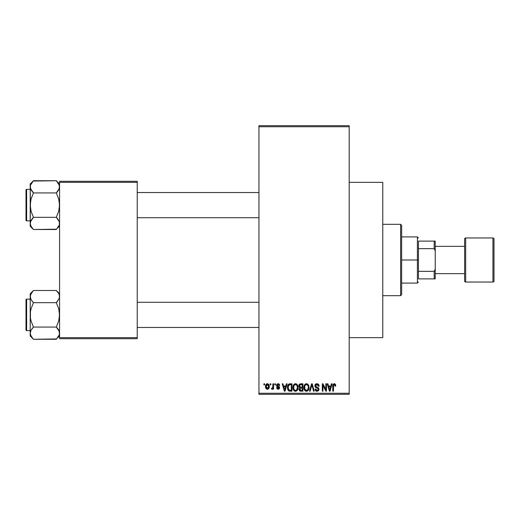 <?xml version="1.0" encoding="UTF-8"?>
<svg xmlns="http://www.w3.org/2000/svg" width="520" height="520" viewBox="0 0 520 520"><rect width="100%" height="100%" fill="white"/><g stroke="black" fill="none" stroke-linecap="round" stroke-linejoin="round"><path stroke-width="0.78" d="M349.193 337.649L382.772 337.649L382.772 182.351L349.193 182.351L382.772 182.351L382.772 337.649L349.193 337.649M258.954 126.737L258.954 393.263L349.193 393.263L349.193 126.737L258.954 126.737L258.954 125.684L349.193 125.684L349.193 126.737L349.193 125.684L258.954 125.684L258.954 394.316L349.193 394.316L349.193 126.737L258.954 126.737M270.205 384.872L270.205 383.819L270.875 383.819L270.875 384.872L270.205 384.872L270.875 384.872L270.875 383.819L270.205 383.819L270.875 383.819L270.875 384.872L270.205 384.872L270.205 383.819L270.205 384.872M272.682 388.765L272.877 388.31L272.084 389.259L271.447 388.973L271.635 388.206L272.753 387.679L272.877 383.819L273.546 383.819L273.546 389.162L272.877 389.162L272.877 388.31L272.246 389.233L271.447 388.973L271.635 388.206L272.649 387.946L272.877 386.588L272.753 387.679L271.635 388.206L271.447 388.973L272.084 389.259L272.877 388.31L272.877 389.162L273.546 389.162L273.546 383.819L272.877 383.819L273.546 383.819L273.546 389.162L272.877 389.162M274.788 384.872L274.788 383.819L275.45 383.819L275.45 384.872L274.788 384.872L275.45 384.872L275.45 383.819L274.788 383.819L275.45 383.819L275.45 384.872L274.788 384.872L274.788 383.819L274.788 384.872M276.503 385.45L276.919 384.215L278.115 383.728L279.292 384.222L279.747 385.444L279.078 385.535L278.272 384.507L277.231 384.982L277.342 385.801L279.156 386.613L279.624 387.419L279.247 388.843L277.992 389.253L277.036 388.843L276.601 387.731L277.264 387.634L278.272 388.486L278.928 387.595L276.945 386.64L276.503 385.45L278.986 387.842L278.122 388.492L277.264 387.634L276.601 387.731L278.148 389.259L279.65 387.731L277.173 385.32L278.07 384.488L279.078 385.535L279.747 385.444L278.115 383.728L276.51 385.281M286.39 383.819L285.812 386.016L286.39 383.819L287.092 383.819L285.058 391.163L284.356 391.163L282.224 383.819L282.925 383.819L283.504 386.016L285.812 386.016L283.504 386.016L282.925 383.819L282.224 383.819L284.356 391.163L285.058 391.163L287.092 383.819L286.39 383.819L287.092 383.819L285.058 391.163L284.356 391.163L282.224 383.819L282.925 383.819M295.483 383.728L297.05 384.41L297.914 386.087L297.954 388.687L297.375 390.188L296.12 391.17L294.853 391.17L293.163 389.279L293.254 385.457L294.144 384.196L295.483 383.728L293.572 384.846L292.909 387.485C292.793 389.526 293.651 390.78 295.483 391.261C297.349 390.767 298.207 389.48 298.064 387.394L297.401 384.878L295.483 383.728L296.335 383.897M306.456 383.728L308.016 384.41L308.887 386.087L308.925 388.687L308.347 390.188L307.093 391.17L305.825 391.17L304.135 389.279L304.226 385.457L305.117 384.196L306.456 383.728L304.544 384.846L303.882 387.485C303.764 389.526 304.623 390.78 306.449 391.261C308.315 390.767 309.179 389.48 309.03 387.394L308.373 384.878L306.761 383.747M334.295 383.728L335.406 384.339L335.745 386.016L335.075 386.113L334.613 384.676L333.651 384.917L333.45 391.163L332.787 391.163L332.897 384.963L333.365 384.072L334.295 383.728C333.125 384.026 332.618 384.839 332.787 386.178L332.787 391.163L333.45 391.163L333.548 385.138L334.269 384.585L335.075 386.113L335.745 386.016L335.341 384.241L334.601 383.754M331.416 383.819L330.837 386.016L331.416 383.819L332.118 383.819L330.083 391.163L329.381 391.163L327.256 383.819L327.951 383.819L328.53 386.016L330.837 386.016L328.53 386.016L327.951 383.819L327.256 383.819L329.381 391.163L330.083 391.163L332.118 383.819L331.416 383.819L332.118 383.819L330.083 391.163L329.381 391.163L327.256 383.819L327.951 383.819M325.819 383.819L325.819 389.701L325.819 383.819L326.489 383.819L326.489 391.163L325.774 391.163L322.959 385.275L322.959 391.163L322.289 391.163L322.289 383.819L323.011 383.819L325.819 389.701L323.011 383.819L322.289 383.819L322.289 391.163L322.959 391.163L322.959 385.275L325.774 391.163L326.489 391.163L326.489 383.819L325.819 383.819L326.489 383.819L326.489 391.163L325.774 391.163M314.867 386.12L315.419 384.319L316.726 383.734L318.247 384.137L319.131 385.97L318.474 386.301L318.045 385.086L317.038 384.592L316.115 384.755L315.543 385.58L315.829 386.653L318.195 387.66L318.838 388.525L318.838 390.019L318.162 390.943L316.843 391.255L315.562 390.624L315.042 389.071L315.712 388.973L316.16 390.111L317.155 390.403L318.032 390L318.272 389.025L317.85 388.291L315.419 387.309L314.853 385.853L315.868 387.601L318.078 388.473L318.286 389.226L317.031 390.403L315.712 388.973L315.042 389.071C315.088 390.403 315.757 391.137 317.05 391.261L318.955 389.246L315.517 385.84L316.875 384.585L318.474 386.301L319.144 386.204C319.111 384.709 318.377 383.884 316.933 383.728C315.62 383.819 314.925 384.527 314.853 385.853L314.86 385.645M311.649 385.84L310.18 391.163L309.478 391.163L311.578 383.819L312.228 383.819L314.21 391.163L313.514 391.163L311.942 384.676L310.18 391.163L309.478 391.163L310.18 391.163L311.942 384.676L313.514 391.163L314.21 391.163L312.228 383.819L311.578 383.819L312.228 383.819L314.21 391.163L313.514 391.163L311.942 384.676M300.859 383.819C299.514 383.877 298.838 384.599 298.825 385.976L299.637 384.104L302.926 383.819L302.926 391.163L300.482 391.144L299.507 390.676L299.026 389.097L299.735 387.777L298.825 385.976L299.735 387.777L299.013 389.318L300.853 391.163L302.926 391.163L302.926 383.819L300.859 383.819L302.926 383.819L302.926 391.163L300.853 391.163M287.983 385.001L289.998 383.819C288.139 384.209 287.3 385.444 287.476 387.537L287.749 385.56L288.516 384.287L291.954 383.819L291.954 391.163L288.587 390.787L287.762 389.532L287.476 387.79L289.029 391.034L291.954 391.163L291.954 383.819L289.998 383.819L291.954 383.819L291.954 391.163M265.531 386.549L265.882 384.703L266.637 383.91L267.852 383.793L268.886 384.683L269.178 387.419L268.275 388.999L267.163 389.246L266.182 388.7L265.531 386.549C265.434 388.024 266.058 388.928 267.391 389.259C268.749 388.921 269.367 387.998 269.256 386.49C269.367 384.988 268.743 384.066 267.391 383.728C266.026 384.072 265.401 385.015 265.531 386.549L265.531 386.549M263.913 384.872L263.913 383.819L264.576 383.819L264.576 384.872L263.913 384.872L264.576 384.872L264.576 383.819L263.913 383.819L264.576 383.819L264.576 384.872L263.913 384.872L263.913 383.819L263.913 384.872M59.579 181.298L137.228 181.298L137.228 182.351L59.579 182.351L59.579 337.649L137.228 337.649L137.228 181.298L59.579 181.298L59.579 182.351L59.579 181.298M59.579 338.702L137.228 338.702L137.228 182.351L59.579 182.351L59.579 338.702L59.579 337.649L137.228 337.649L137.228 338.702L59.579 338.702M258.954 394.316L258.954 393.263L349.193 393.263L349.193 394.316L258.954 394.316M335.666 385.106L335.738 385.788M335.745 386.016L335.062 385.873M334.704 384.748L334.139 384.592M334.269 384.585L333.548 385.138L333.45 386.12L333.548 385.138L334.269 384.585M333.45 391.163L332.787 391.163L332.787 386.178M332.897 384.963L333.021 384.566M329.992 389.012L330.616 386.874L328.757 386.874L329.413 389.266L328.757 386.874L330.616 386.874L329.687 390.403L329.31 388.888L329.687 390.403L329.901 389.356M322.959 391.163L322.289 391.163L322.289 383.819L323.011 383.819M318.806 384.787L319.098 385.678M319.144 386.204L318.474 386.301L318.045 385.086M317.2 384.612L316.355 384.651M315.569 385.457L315.549 386.139M315.731 386.542L316.615 387.049M318.682 388.187L318.838 388.525M318.851 388.557L318.929 388.882M318.949 389.441L318.838 390.013M318.832 390.039L318.454 390.683M316.238 391.112L315.731 390.8M315.172 389.896L315.081 389.487M315.055 389.279L315.744 389.246M316.771 390.384L317.278 390.39M317.363 390.377L317.824 390.188M318.279 389.396L317.85 388.297M318.026 388.421L318.286 389.226L318.078 388.473L315.744 387.537M318.078 388.473L317.304 388.07M316.673 387.887L317.025 387.985M315.608 387.452L314.906 386.386M315.172 384.651L316.062 383.877M316.101 383.864L316.517 383.754M315.868 387.601L316.583 387.862M311.578 383.819L309.478 391.163L311.578 383.819M312.072 385.262L312.208 385.84M308.678 385.469L308.874 386.054M309.03 387.394L309.023 387.725M309.01 388.057L308.932 388.661M308.802 389.214L308.678 389.551M308.516 389.909L308.925 388.687M306.781 391.241L307.353 391.066M306.137 391.235L305.721 391.131M305.533 391.053L305.038 390.722M304.629 390.267L304.382 389.863M304.265 389.61L304.135 389.279M304.428 389.942L303.947 388.44M303.914 386.802L304.018 386.126M305.351 384.026L306.169 383.74M307.58 384.04L308.016 384.404M303.914 386.796L303.888 387.14M306.312 390.397L307.385 390.104M305.916 390.306L305.084 389.643L306.176 390.377M304.882 389.291L304.551 387.51L304.831 389.168L306.572 390.397M306.215 384.599L304.922 385.613L304.551 387.51C304.428 385.944 305.065 384.969 306.462 384.585L306.215 384.599M308.152 385.97L307.385 384.891M306.339 384.592L307.346 384.865L306.462 384.585C307.82 384.943 308.458 385.873 308.367 387.387L307.58 389.948L308.367 387.387C308.516 388.999 307.879 390.007 306.449 390.403L306.033 390.344M304.772 385.957L304.831 389.168M308.347 386.913L307.697 385.177M299.741 390.884L299.293 390.384M299.137 390.052L299.046 389.688M299.618 387.719L298.896 386.653M298.851 385.548L298.942 385.125M299.507 390.676L300.125 391.072M300.944 387.257L302.257 387.257L302.257 384.676L300.072 384.813L302.257 384.676L302.257 387.257L299.884 386.984L299.631 385.262L299.494 385.97L300.944 387.257L299.494 385.97L299.995 384.852M300.703 390.299L302.257 390.306L302.257 388.115L300.307 388.187L299.683 389.2L300.307 388.187L302.257 388.115L302.257 390.306L301.1 390.306L299.689 389.038L299.891 389.948L300.573 390.286M299.709 388.882L299.702 389.46M301.008 388.115L299.819 388.576M299.975 390.046L300.443 390.267M297.707 385.469L297.908 386.054M298.051 387.069L298.064 387.394M298.038 388.057L297.954 388.681M297.83 389.214L297.713 389.551M297.544 389.909L297.954 388.687M296.361 391.079L295.808 391.241M295.165 391.235L294.749 391.131M294.561 391.053L294.093 390.741M292.975 388.44L293.41 389.863M293.293 389.61L293.163 389.279M292.942 386.802L293.053 386.113M294.378 384.026L295.197 383.74M296.608 384.04L297.043 384.404M292.988 386.457L292.916 387.14M293.228 389.447L293.456 389.942L293.228 389.447M295.341 390.397L296.419 390.104M295.211 390.377L293.976 389.415L293.579 387.51L293.917 389.291M295.25 384.599L293.95 385.613L293.579 387.51C293.456 385.944 294.093 384.969 295.49 384.585L295.25 384.599M297.187 385.97L296.419 384.891M295.367 384.592L296.374 384.865L295.49 384.585C296.849 384.943 297.486 385.873 297.394 387.387L296.608 389.948L297.394 387.387C297.544 388.999 296.907 390.007 295.477 390.403L295.601 390.397M293.8 385.957L293.858 389.168M297.375 386.913L296.725 385.177M290.082 391.163L289.289 391.099M288.587 390.78L288.23 390.423L288.587 390.787M287.963 389.994L287.762 389.532M287.755 389.512L287.612 388.986M287.638 389.116L287.489 388.037M287.495 386.893L287.573 386.269M289.679 383.832L289.062 383.968M288.262 388.798L288.204 388.473M289.699 384.703L288.405 385.749L290.089 384.676L291.291 384.676L291.291 390.306L289.153 390.163L288.139 387.543L288.314 386.054M288.178 388.278L289.153 390.163L291.291 390.306L291.291 384.676L289.952 384.683M288.62 389.668L290.108 390.306L289.269 390.208M288.652 385.268L288.151 387.913M284.967 389.012L285.591 386.874L283.731 386.874L284.661 390.403L283.731 386.874L285.591 386.874L284.544 389.883M284.791 389.701L284.875 389.356M278.766 383.838L279.091 384.026M278.941 383.923L279.292 384.222M279.747 385.444L279.078 385.535L278.993 385.138M278.272 384.501L277.726 384.534M278.07 384.488L277.173 385.32L277.375 385.834M277.186 385.144L277.829 386.035M277.342 385.801L277.999 386.094L277.303 385.749M276.601 387.731L277.336 387.966M277.914 388.479L278.428 388.466M278.272 388.486L278.986 387.842L278.005 387.094L278.817 387.446M278.967 387.991L278.766 387.4M277.713 386.997L277.147 386.763L277.713 386.997M276.523 385.125L276.919 384.222M272.084 389.259L271.447 388.973L272.084 389.259M271.635 388.206L272.305 388.271M272.649 387.946L272.123 388.303L272.753 387.679L272.877 383.819M269.074 385.119L269.178 385.56M269.25 386.256L269.25 386.724M268.892 388.303L267.507 389.253M266.702 389.103L266.038 388.525M265.603 385.606L265.961 384.566M266.65 383.903L267.15 383.74M265.61 387.459L265.746 387.966M268.275 388.999L268.625 388.687M266.786 384.716L266.24 385.86M268.541 387.134L268.587 386.497L267.41 388.492L268.216 388.031L268.574 386.172L268.203 384.937L267.215 384.501L268.574 386.172M266.416 387.771L267.41 388.492L266.201 386.497L266.539 387.985M266.305 385.535L266.201 386.497L267.54 384.501M268.534 385.814L268.418 385.34M329.413 389.266L329.511 389.643M329.583 389.948L329.687 390.403M305.753 384.748L305.357 385.028M305.195 385.209L304.922 385.613M294.781 384.748L294.392 385.028M294.222 385.209L293.95 385.613M288.405 385.749L288.151 387.088M284.661 390.403L284.719 390.052M266.214 386.172L266.214 386.822M267.248 388.486L267.572 388.479M268.216 388.031L268.483 387.452M268.203 384.937L267.696 384.54M418.45 241.111L418.45 248.651L418.45 241.111L434.187 241.111L418.45 241.111M418.45 260L418.45 248.651L418.45 271.349L418.45 260L417.397 260L418.45 260M401.661 236.912L417.397 236.912L417.397 260L417.397 236.912L418.45 237.965M401.661 260L417.397 260L401.661 260L401.661 294.625L401.661 225.375L400.608 224.322L400.608 295.678L401.661 294.625L400.608 295.678L400.608 224.322L382.772 224.322L400.608 224.322L401.661 225.375L401.661 260M418.45 278.889L418.45 271.349L418.45 278.889L435.24 278.889L435.24 269.146L434.187 271.349L418.45 271.349L434.187 271.349L434.187 278.889L434.187 271.349L435.24 269.146L435.24 278.889L418.45 278.889M401.661 283.088L417.397 283.088L417.397 260L417.397 283.088L418.45 282.035M435.24 241.111L434.187 241.111L434.187 248.651L435.24 250.855L435.24 269.146L435.24 241.111L435.24 250.855L434.187 248.651L434.187 241.111L435.24 241.111M418.45 248.651L434.187 248.651L418.45 248.651M382.772 295.678L400.608 295.678L382.772 295.678M137.228 217.711L258.954 217.711L137.228 217.711M258.954 192.53L137.228 192.53L258.954 192.53M59.339 185.231L58.669 183.697L59.579 186.83L59.339 185.237L59.345 188.409L56.309 192.927L58.663 189.969L56.309 192.927L33.462 192.927L31.116 189.982L30.199 186.83L30.433 188.422L30.433 185.25L33.462 180.733L56.309 180.733L59.339 185.231L59.579 186.83L58.663 189.969M57.746 182.338L59.579 184.002L56.309 180.733L33.157 181.051M30.439 225.011L30.199 223.411L30.199 226.239L33.462 229.508L31.116 226.558L30.199 223.411L31.109 220.279L33.462 217.315L56.309 217.315L59.339 221.806L59.345 224.984L56.309 229.508L33.462 229.508L30.739 225.81M26.631 220.857L26.631 189.378A0.63 0.63 0 0 0 26 190.008L26 220.233A0.63 0.63 0 0 0 26.631 220.857L30.199 220.857L26.631 220.857A0.63 0.63 0 0 1 26 220.233L26 190.008A0.63 0.63 0 0 1 26.631 189.378L26.631 220.857M30.199 189.378L26.631 189.378L30.199 189.378M59.579 223.496L59.345 221.832L59.579 223.411L59.345 221.832L57.707 218.868M30.739 184.431L33.462 180.733L30.199 184.002L30.433 208.292L31.109 211.393L33.462 217.315L32.149 218.764L33.462 217.315L31.109 211.393L30.199 205.12L31.109 198.842L33.462 192.927L56.309 192.927L58.669 198.848L59.579 205.12L58.663 211.4L56.309 217.315L33.462 217.315L30.433 221.832L30.199 226.239L33.462 229.508L56.622 229.19M30.439 221.806L30.764 220.942M30.934 226.219L31.109 226.551M59.579 223.411L59.339 225.004L57.603 228.085M58.988 184.314L56.309 180.733M59.339 188.435L59.007 189.3M30.199 184.002L30.199 223.411L30.439 201.929L31.109 198.842L33.462 192.927L30.439 188.435L30.433 185.237M33.462 229.508L32.026 227.903M30.79 225.927L31.109 226.538M56.309 217.315L57.629 218.764L56.309 217.315L58.663 211.4L59.339 208.306L59.339 201.948L58.669 198.848L56.309 192.927L58.656 189.982M59.579 226.239L57.661 228.007M258.954 302.289L137.228 302.289L258.954 302.289M137.228 327.47L258.954 327.47L137.228 327.47M59.339 294.99L59.345 298.168L56.309 302.686L59.345 298.168L59.579 296.589L59.04 294.19M56.309 290.492L59.579 293.761L56.309 290.492L58.669 293.462L56.309 290.492L33.462 290.492L56.309 290.492L57.746 292.097M30.439 334.769L30.199 333.171L30.199 335.998L33.462 339.268L31.116 336.317L30.199 333.171L31.109 330.038L33.462 327.074L56.309 327.074L59.339 331.565L59.345 334.75L56.309 339.268L33.462 339.268L30.739 335.569M26.631 330.623L26.631 299.143A0.63 0.63 0 0 0 26 299.767L26 329.992A0.63 0.63 0 0 0 26.631 330.623L30.199 330.623L26.631 330.623A0.63 0.63 0 0 1 26 329.992L26 299.767A0.63 0.63 0 0 1 26.631 299.143L26.631 330.623M30.199 299.143L26.631 299.143L30.199 299.143M59.579 333.255L58.845 330.356M56.309 327.074L57.629 328.523L56.309 327.074L58.663 321.159L59.579 314.88L58.669 308.607L56.309 302.686L57.629 301.236L56.309 302.686L33.462 302.686L56.309 302.686L58.669 308.607L59.339 311.708L59.339 318.071L58.663 321.159L56.309 327.074L33.462 327.074L31.109 330.031L33.462 327.074L31.109 321.152L30.433 318.052L30.439 311.695L31.109 308.601L33.462 302.686L31.116 299.741L30.199 296.589L30.433 298.181L30.433 295.016L33.157 290.81M30.439 331.565L30.764 330.7M30.199 293.761L30.199 296.589L31.109 293.462L33.462 290.492L30.199 293.761L30.199 335.998L33.462 339.268L56.622 338.949M59.04 335.569L57.603 337.844M59.046 294.209L58.663 293.449M30.726 298.968L30.199 296.589L30.199 333.171L31.109 330.031M59.339 298.194L59.007 299.058M32.065 301.132L30.778 299.091M33.462 302.686L32.149 301.236L33.462 302.686L31.109 308.601L30.439 311.695L30.433 318.052L31.109 321.152L33.462 327.074L31.116 330.018M33.462 339.268L32.026 337.662M58.988 294.073L58.669 293.462M58.994 330.668L58.669 330.038M59.579 335.998L57.661 337.766M59.579 333.171L59.345 334.75M57.629 328.523L58.656 330.018M30.79 184.314L31.135 183.651M56.309 192.927L57.629 191.477M33.462 192.927L32.149 191.477M30.739 189.234L30.439 188.435M59.04 221.006L59.339 221.806M33.462 217.315L32.149 218.764M59.04 225.81L59.339 225.011M26 218.764L26 219.941M26 190.3L26 191.477M58.988 225.927L58.643 226.59M56.309 302.686L57.629 301.236M30.739 298.994L30.439 298.194M59.04 330.766L59.339 331.565M33.462 327.074L32.149 328.523M58.988 335.686L58.643 336.349M26 328.523L26 329.7M26 300.06L26 301.236M30.79 294.073L31.135 293.41M492.954 237.965L492.954 282.035A1.047 1.047 0 0 0 494 280.989L494 239.011A1.047 1.047 0 0 0 492.954 237.965L465.666 237.965A1.047 1.047 0 0 0 464.62 239.011L464.62 280.989A1.047 1.047 0 0 0 465.666 282.035L465.666 237.965L465.666 282.035L492.954 282.035L492.954 237.965A1.047 1.047 0 0 1 494 239.011L494 280.989A1.047 1.047 0 0 1 492.954 282.035L465.666 282.035A1.047 1.047 0 0 1 464.62 280.989L464.62 239.011A1.047 1.047 0 0 1 465.666 237.965L492.954 237.965M464.62 246.357L435.24 246.357L464.62 246.357M435.24 273.644L464.62 273.644L435.24 273.644"/></g></svg>
